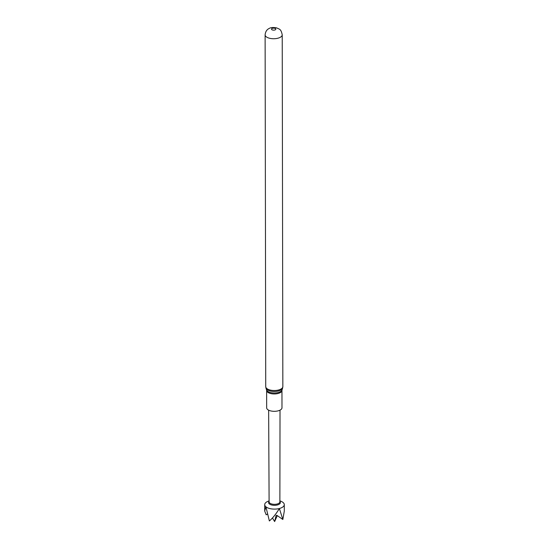 <?xml version="1.0" encoding="UTF-8"?>
<svg xmlns="http://www.w3.org/2000/svg" width="549" height="549" viewBox="0 0 549 549"><rect width="100%" height="100%" fill="white"/><g stroke="black" fill="none" stroke-linecap="round" stroke-linejoin="round"><path stroke-width="0.82" d="M269.099 500.921A9.793 4.474 -0.1 0 0 267.336 501.601A9.793 4.474 -0.1 0 0 264.707 504.661A9.793 4.474 -0.1 0 0 270.911 508.806A9.793 4.474 -0.1 0 0 281.651 507.681A9.793 4.474 -0.1 0 0 284.286 504.627A9.793 4.474 -0.1 0 0 279.88 500.901M284.286 504.627L284.293 511.085L282.845 519.484L279.558 509.108L278.693 509.602C275.797 514.31 272.688 518.091 269.367 520.96L266.114 507.612L265.654 507.502L264.714 511.119L266.19 514.804L267.583 514.008M280.024 410.144L279.873 501.868A5.387 2.464 179.9 0 1 278.425 503.55A5.387 2.464 179.9 0 1 272.524 504.167A5.387 2.464 179.9 0 1 269.106 501.889L268.639 410.165M279.873 501.498L280.1 501.827A5.881 2.683 179.9 0 1 278.789 504.462A5.881 2.683 179.9 0 1 271.542 504.963A5.881 2.683 179.9 0 1 268.873 501.848L269.099 501.512M279.928 410.192A7.665 3.5 179.9 0 1 271.522 411.077A7.665 3.5 179.9 0 1 266.663 407.825L266.636 390.463A7.665 3.5 179.9 0 0 271.487 393.715A7.665 3.5 179.9 0 0 279.894 392.83A7.665 3.5 179.9 0 0 281.96 390.442L281.987 407.797A7.665 3.5 179.9 0 1 279.928 410.192M272.441 517.988L274.637 521.55L276.133 515.381L276.929 515.367L282.845 519.484M277.286 515.621L274.637 521.55M265.654 507.502L266.148 507.763M281.96 390.442L282.035 389.92A7.823 3.575 179.9 0 1 280.017 391.842A7.823 3.575 179.9 0 1 271.968 392.83A7.823 3.575 179.9 0 1 266.553 389.948L265.991 388.225A8.393 3.836 179.9 0 0 271.796 391.313A8.393 3.836 179.9 0 0 280.429 390.257A8.393 3.836 179.9 0 0 282.591 388.198L282.845 386.592A8.558 3.912 179.9 0 1 280.546 389.268A8.558 3.912 179.9 0 1 271.158 390.25A8.558 3.912 179.9 0 1 265.73 386.626L265.991 388.225M265.119 34.841C265.448 31.65 266.835 29.509 269.271 28.418C270.712 27.457 273.189 27.272 276.71 27.882C279.475 29.413 280.923 28.637 282.227 34.813A8.558 3.912 179.9 0 1 279.928 37.483A8.558 3.912 179.9 0 1 270.54 38.471A8.558 3.912 179.9 0 1 265.119 34.841L265.73 386.626M275.255 29.824A2.169 0.995 179.9 0 1 272.18 29.872A2.169 0.995 179.9 0 1 272.078 28.473A2.169 0.995 179.9 0 1 275.145 28.418A2.169 0.995 179.9 0 1 275.255 29.824M282.227 34.813L282.845 386.592M282.035 389.92L282.591 388.198M266.553 389.948L266.636 390.463M264.714 511.119L264.707 504.661"/></g></svg>
